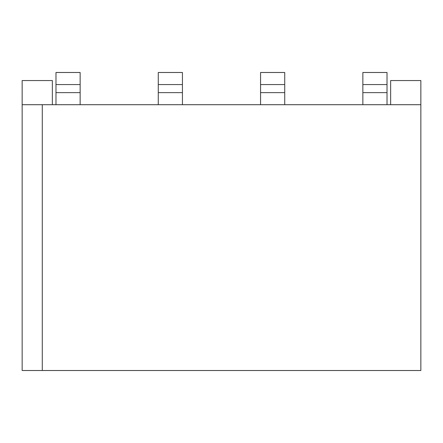 <?xml version="1.0" encoding="UTF-8"?>
<svg xmlns="http://www.w3.org/2000/svg" width="443" height="443" viewBox="0 0 443 443"><rect width="100%" height="100%" fill="white"/><g stroke="black" fill="none" stroke-linecap="round" stroke-linejoin="round"><path stroke-width="0.66" d="M42.284 104.709L22.15 104.709L22.15 370.509L420.85 370.509L420.85 104.709L42.284 104.709L42.284 370.509M390.643 104.709L390.643 80.543L420.85 80.543L420.85 104.709M52.357 104.709L52.357 80.543L22.15 80.543L22.15 104.709M80.144 84.574L55.979 84.574L55.979 72.491L80.144 72.491L80.144 104.709M55.979 84.574L55.979 104.709M182.433 84.574L158.273 84.574L158.273 72.491L182.433 72.491L182.433 104.709M158.273 84.574L158.273 104.709M284.727 72.491L284.727 84.574L260.567 84.574L260.567 72.491L284.727 72.491M284.727 104.709L284.727 84.574M284.727 92.626L260.567 92.626L260.567 104.709M260.567 92.626L260.567 84.574M387.021 84.574L362.856 84.574L362.856 72.491L387.021 72.491L387.021 104.709M362.856 84.574L362.856 104.709M80.144 92.626L55.979 92.626M182.433 92.626L158.273 92.626M387.021 92.626L362.856 92.626"/></g></svg>
